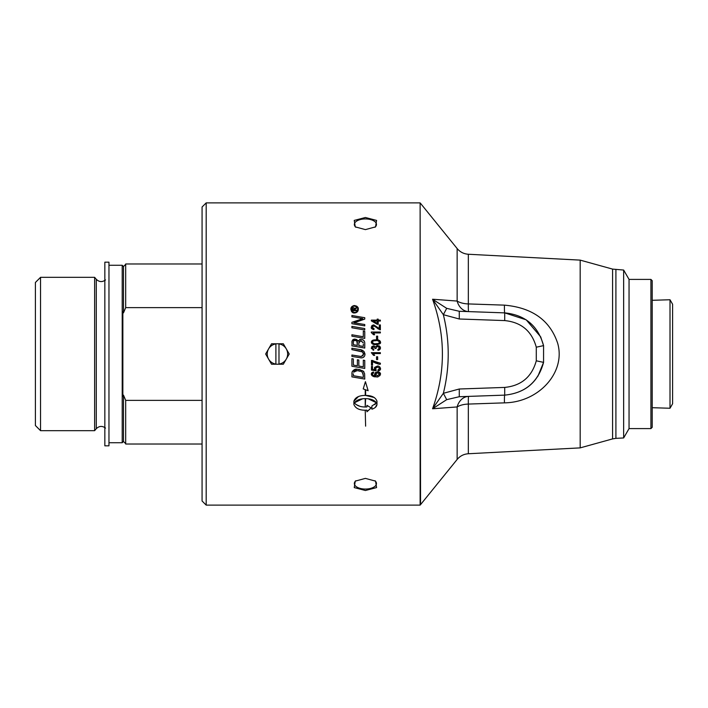 <?xml version="1.0" encoding="UTF-8"?>
<svg xmlns="http://www.w3.org/2000/svg" width="708" height="708" viewBox="0 0 708 708"><rect width="100%" height="100%" fill="white"/><g stroke="black" fill="none" stroke-linecap="round" stroke-linejoin="round"><path stroke-width="1.06" d="M380.364 321.051L380.364 320.14L378.205 320.14L378.205 319.14L377.187 319.14L377.187 320.14L371.355 320.14L371.355 320.883L377.187 324.246L378.205 324.246L378.205 321.051L380.364 321.051M377.187 323.361L373.134 321.051L377.187 321.051L377.187 323.361M377.187 324.246L371.355 320.883M356.637 308.095L356.637 307.405L354.673 308.653L353.77 307.617L352.867 307.838L352.398 310.662L356.637 310.662L356.637 310.086L354.699 310.086L354.699 309.325L356.637 308.095L354.699 309.325M354.115 308.838L354.115 310.086L352.982 310.086L352.982 308.83M364.762 368.443L364.762 360.452L363.301 360.195L363.301 366.788L358.832 366.018L358.832 360.027L357.372 359.779L357.372 365.771L353.363 365.08L353.363 358.929L351.903 358.682L351.903 366.24L364.762 368.443M357.372 359.779L358.832 360.027M358.832 366.018L363.301 366.788M363.301 360.195L364.762 360.452M353.363 365.08L357.372 365.771M351.903 358.682L353.363 358.929M374.736 404.631L376.514 402.817L371.895 406.003L371.895 409.206C375.125 408.082 376.815 406.489 376.975 404.418L375.373 407.348M376.975 404.418L376.975 401.215C375.603 397.383 371.824 395.462 365.62 395.427L374.32 397.524M365.62 395.427L365.62 389.789L368.142 390.71L365.425 381.674L368.142 390.71M362.584 398.816L354.327 402.817C356.584 400.055 360.222 398.666 365.231 398.639L365.231 406.764L365.62 398.639C370.62 398.666 374.258 400.055 376.514 402.817L368.257 398.816M363.213 388.922L365.425 381.674L363.213 388.922L365.231 389.648L365.231 395.427C359.018 395.462 355.239 397.383 353.876 401.215L358.407 396.622M353.876 401.215L353.876 404.418C355.593 408.649 359.947 410.56 366.93 410.153L366.93 411.782L371.081 407.87L366.93 405.348L366.93 406.941C361.177 407.286 356.982 405.905 354.327 402.817M355.788 404.401L360.009 406.321M366.93 410.153C359.947 410.56 355.593 408.649 353.876 404.418M370.302 408.711L369.505 409.516M368.815 410.171L368.302 410.631M351.903 356.425L361.248 357.903C363.629 357.77 364.868 356.505 364.983 354.115C364.328 351.248 362.487 349.717 359.452 349.513L351.903 348.221L351.903 349.628L362.434 351.938L363.558 354.168L361.266 356.531L351.903 355.009L351.903 356.425M359.514 350.938L351.903 349.628M364.186 351.717L364.912 354.991M359.452 349.513L363.726 351.221M364.735 355.655L364.337 356.443M363.947 356.912L363.045 357.54M362.434 351.938L361.186 351.354M363.452 353.372L363.142 352.708M351.903 355.009L361.478 356.522M362.806 355.974L363.558 354.168M365.62 426.154L365.231 410.472L365.62 426.154M364.762 348.062L364.762 342.964C364.567 340.636 363.213 339.415 360.699 339.3L358.053 341.017L354.974 339.061L352.106 340.822L351.903 345.858L364.762 348.062L351.903 345.858M363.301 344.008L363.301 346.407L358.859 345.646L358.859 342.964L360.708 340.752L363.231 342.743L363.009 342.079M356.867 341.114L357.398 345.389L353.363 344.699L353.363 342.46C353.31 340.911 353.876 340.221 355.053 340.38L356.797 341.044M357.398 343.106L357.266 341.946M354.124 339.141L356.85 339.557M357.708 340.371L358.133 340.822M359.779 339.415L361.531 339.38M361.797 339.442L363.39 340.212M364.62 341.964L364.762 342.964M355.053 340.38L353.796 340.814M361.531 340.867L360.496 340.752M359.16 341.433L358.859 342.964M352.673 339.902L353.381 339.389M352 341.265L351.903 342.38M364.461 373.213C362.735 372.275 366.903 371.426 357.159 369.24C355.239 368.806 353.54 369.744 352.071 372.054L351.903 376.877L364.762 379.072L364.62 373.789M352.434 371.24L357.159 369.24L360.106 369.664M362.284 370.665L363.735 371.912M351.903 373.682L352.071 372.054M354.504 371.213L353.584 372.222L357.071 370.673L358.717 370.806C359.611 372.063 362.098 369.204 363.301 375.736L363.16 374.178M362.93 373.426L362.54 372.771M357.071 370.673L355.69 370.788M363.301 375.736L363.301 377.417L353.363 375.709L353.363 373.842M353.363 375.709L363.301 377.417M364.762 338.389L364.762 331.406L363.301 331.158L363.301 336.734L351.903 334.778L351.903 336.185L364.762 338.389L351.903 336.185M378.78 369.788L379.603 368.62L377.904 370.019L378.001 370.974C379.877 370.505 380.709 369.718 380.515 368.603C379.771 366.611 378.7 365.771 377.311 366.08L374.435 367.921M372.532 369.381L374.948 369.771L374.39 368.372L374.948 369.771L372.532 369.381L372.532 366.425L371.479 366.425L371.479 370.098L376.098 370.815L375.364 368.62L376.24 369.957L375.364 368.62L377.391 367.036L379.515 368.142M377.391 367.036L376.391 367.195M380.081 369.948L379.647 370.39M379.178 370.682L378.001 370.974M378.373 366.204L379.072 366.461M379.922 367.063L380.515 368.603M374.665 367.355L377.311 366.08M364.762 329.981L364.762 328.565L351.903 326.37L351.903 327.777L364.762 329.981L351.903 327.777M371.479 365.178L372.541 365.178L372.541 361.576C376.966 363.779 379.577 364.629 380.364 364.142L380.364 363.213L371.479 360.407L371.479 365.178M379.028 364.027L377.276 363.682M375.939 363.275L372.541 361.576M372.337 360.407L377.939 362.868M364.762 325.884L364.762 324.512L353.867 322.768L364.762 319.096L364.762 317.706L351.903 315.494L351.903 316.865L362.815 318.662L351.903 322.308L351.903 323.698L364.762 325.884L351.903 323.698M360.301 319.335L362.815 318.662L351.903 316.865M364.762 319.096L356.513 321.981M356.08 322.113L353.867 322.768M376.541 356.805L376.541 359.584L377.656 359.584L377.656 356.805L376.541 356.805M372.435 372.32L373.559 372.01L371.319 374.107C372.196 376.24 373.806 377.125 376.152 376.753C377.621 377.444 379.081 376.594 380.515 374.187C380.585 372.851 379.559 372.081 377.444 371.877L374.523 374.063L375.718 375.842L373.213 375.426L372.231 374.16L373.647 372.912L373.559 372.01L373.541 372.93M378.346 372.904L377.506 372.806L379.603 374.178L377.444 375.709L375.497 374.24L377.506 372.806L375.868 373.364M379.453 374.744L379.161 373.32M375.497 374.24L375.771 375.019M374.674 374.78L374.532 374.267M375.125 372.7L377.444 371.877M379.904 372.744L380.364 373.426M380.408 373.541L379.957 375.629M377.037 376.718L375.311 376.727M374.921 376.7L373.842 376.55M373.204 376.373L372.001 375.656M371.532 375.036L371.364 374.55M371.319 374.107L371.373 373.62M371.567 373.125L371.992 372.612M374.674 375.798L375.718 375.842M372.665 373.293L372.231 374.16L373.647 372.912L372.665 373.293M373.32 353.566L374.656 355.381L373.32 353.566L380.364 353.566L380.364 352.655L371.319 352.655L373.585 355.381L372.47 354M374.444 354.965L374.656 355.381L373.585 355.381M377.656 338.946L377.656 336.167L376.541 336.167L376.541 338.946L377.656 338.946M377.833 349.425L377.975 350.336L377.833 349.425L379.603 348L377.718 346.469L379.603 348M376.036 347.478L377.718 346.469M376.098 348.548L375.125 348.442L376.098 348.548L375.975 347.902M379.453 349.876L377.975 350.336L380.515 347.982L377.7 345.504L375.479 346.867L373.656 345.867L371.319 348.009L373.656 350.239L373.851 349.336L372.231 348L373.629 346.796L375.125 348.442M379.984 346.504L380.515 347.982L380.01 349.389M376.851 345.61L379.311 345.92M371.426 348.681L371.859 346.619M371.992 346.486L373.656 345.867M373.851 349.336L373.656 350.239L372.974 350.088M373.629 346.796L372.797 347.009M372.718 347.062L372.266 347.699M380.364 332.017L371.319 332.017L371.319 332.61L373.585 334.742L374.656 334.742L373.32 332.928L380.364 332.928L380.364 332.017M373.32 332.928L373.983 333.654M374.107 333.813L374.656 334.742M371.55 343.115L371.319 342.185C372.328 344.212 373.859 345.017 375.921 344.601L373.054 344.23M372.966 344.194L372.169 343.796M372.089 340.636L371.426 341.522M379.577 343.858L375.921 344.601C379.461 344.318 380.993 343.522 380.515 342.194L380.426 342.761M380.329 343.017L379.7 343.769M380.249 341.194L380.515 342.194C379.523 340.176 377.992 339.371 375.921 339.778L372.266 340.513M376.86 339.813L377.302 339.849M378.32 340.017L379.683 340.592M372.691 340.291L373.24 340.088M373.93 339.929L374.39 339.858M373.266 340.999L372.231 342.221C372.355 341.159 373.585 340.654 375.921 340.707C376.992 340.256 378.222 340.743 379.603 342.168L379.231 341.398M378.594 343.362L379.603 342.168C379.523 343.194 378.293 343.699 375.921 343.663C374.744 344.097 373.514 343.61 372.231 342.221L372.258 342.424M372.258 342.451L372.629 343.008M379.293 324.919L379.293 328.539L373.815 324.928L371.319 327.22C370.912 328.238 371.788 329.043 373.93 329.627L374.045 328.689L372.231 327.255L373.789 325.866L380.364 329.795L380.364 324.919L379.293 324.919M373.789 325.866L372.974 326.043M372.541 328.131L373.151 328.547M373.426 328.627L374.045 328.689L373.93 329.627M378.435 329.114L374.798 326.114M380.364 329.795L379.692 329.716M371.319 327.22L371.78 325.804M371.833 325.742L372.443 325.273M373.222 324.99L373.815 324.928M355.469 312.865L354.566 312.954C357.044 312.591 358.283 311.361 358.275 309.246L358.098 310.467M358.089 310.502L357.62 311.44M357.08 312.042L356.089 312.671M351.513 311.44L350.858 309.246C351.487 311.998 352.726 313.237 354.566 312.954M352.628 312.467L351.761 311.75M358.275 309.246C358.584 307.449 357.354 306.219 354.566 305.546L356.699 306.157M357.08 306.458L357.62 307.06M353.451 305.688L354.566 305.546C352.062 305.936 350.823 307.166 350.858 309.246L350.938 308.405M351.54 308.405L351.442 309.246C352 306.909 353.044 305.874 354.566 306.121C357.036 306.821 358.08 307.856 357.69 309.246C357.443 311.281 356.398 312.325 354.566 312.378L355.496 312.255M356.451 311.786L357.23 310.954M356.363 306.652L355.416 306.228M354.566 306.121L353.796 306.201M354.133 312.352L354.566 312.378C352.717 312.325 351.672 311.281 351.442 309.246L353.407 312.184M206.187 505.114L206.187 202.886L420.127 202.886L420.127 505.114L206.187 505.114L202.072 500.999L202.072 207.001L206.187 202.886M365.408 478.387L375.559 481.13L376.567 487.591L365.408 490.502L354.248 487.591L355.257 481.13L365.408 478.387M365.408 217.498L376.567 220.409L375.559 226.87L365.408 229.613L355.257 226.87L354.248 220.409L365.408 217.498M652.201 300.298L670.007 299.75L670.007 408.25L652.201 407.702M670.007 408.25L672.6 403.755L672.6 304.245L670.007 299.75M278.987 364.213L271.545 364.213L268.598 359.106A10.213 10.213 0 0 0 275.899 364.098L275.899 343.787L283.333 343.787L286.28 348.894A10.213 10.213 0 0 0 278.987 343.902L278.987 364.098A10.213 10.213 0 0 0 286.28 359.106L283.333 364.213L278.987 364.213M275.899 343.787L275.899 343.902A10.213 10.213 0 0 0 268.598 359.106L265.65 354L271.545 343.787L275.899 343.787M286.28 348.894L289.227 354L286.28 359.106A10.213 10.213 0 0 0 286.28 348.894M374.939 480.732A11.062 5.531 0 0 1 376.47 483.529A11.062 5.531 0 0 1 365.408 489.06A11.062 5.531 0 0 1 354.345 483.529A11.062 5.531 0 0 1 355.876 480.732M355.876 227.268A11.062 5.531 180 0 1 354.345 224.471A11.062 5.531 180 0 1 365.408 218.94A11.062 5.531 180 0 1 376.47 224.471A11.062 5.531 180 0 1 374.939 227.268M650.918 428.597L652.201 427.305L652.201 280.695L650.918 279.403L650.918 428.597L629.049 428.597L629.049 279.403L623.651 270.049L612.588 269.102L612.588 438.898L580.179 447.881L580.179 260.119L468.333 254.252C463.802 253.933 460.067 252.039 457.147 248.552L457.147 301.059L434.951 299.404A2659.779 810.156 158.8 0 0 432.57 299.245L443.358 314.697L459.271 318.998L504.715 320.582C521.309 322.246 531.832 331.123 536.283 347.194L543.567 345.628C538.089 325.839 525.141 314.927 504.715 312.874L459.271 311.281L459.271 318.998M629.049 428.597L623.651 437.951L623.651 270.049M432.57 408.755L446.695 399.657L443.358 393.303L432.57 408.755A2659.779 810.156 21.2 0 0 434.951 408.596L457.147 406.941A15.434 7.744 180 0 1 468.333 404.073A15.434 0.619 88 0 1 468.599 396.392L459.271 396.719L459.271 389.002L443.358 393.303C449.837 367.107 449.837 340.902 443.35 314.697L446.695 308.352L432.57 299.245C445.677 335.751 445.677 372.249 432.57 408.755M446.695 399.657L459.271 396.719L504.715 395.126C525.132 393.073 538.089 382.161 543.567 362.372L537.885 376.258M536.283 347.194L536.283 360.806L543.567 362.372L543.576 345.663L540.691 336.866L543.567 345.628M459.271 311.281L446.695 308.343M580.179 447.881L468.333 453.748L468.333 404.073L504.441 402.861A15.434 0.619 88 0 1 504.715 395.126L468.599 396.392A15.434 12.576 -92 0 0 457.147 406.941L457.147 459.448L420.552 504.627L420.127 202.886M504.441 402.861C539.027 402.356 566.002 372.169 557.665 343.256C550.01 320.317 532.266 307.617 504.441 305.139A15.434 0.619 -88 0 0 504.715 312.874L526.212 319.83L540.691 336.866M468.599 311.609A15.434 0.619 92 0 1 468.333 303.927A15.434 7.744 -0 0 1 457.147 301.059A15.434 12.576 -88 0 0 468.581 311.609M543.567 362.372C538.248 382.125 525.301 393.046 504.715 395.126L504.715 387.418L459.271 389.002M504.441 305.139L468.333 303.927L468.333 254.252M108.961 263.845L108.961 262.172L104.846 262.172L104.846 445.828L108.961 445.828L108.961 263.845M40.542 354L40.542 277.332L94.633 277.332L94.633 430.668L40.542 430.668L40.542 354M40.542 277.332L35.4 282.474L35.4 425.526L40.542 430.668M202.072 400.374L125.679 400.374L123.493 395.153A154.371 154.371 115.5 0 1 122.856 396.507L122.856 311.493A154.371 154.371 64.5 0 1 123.493 312.848L125.679 307.626L202.072 307.626M202.072 263.978L125.679 263.978L125.679 307.626M125.679 264.358L123.493 266.544L123.493 312.848M123.493 395.153L123.493 441.456L125.679 443.642M108.961 442.739L122.21 442.739L122.21 265.261L123.493 266.544M122.21 442.739L123.493 441.456M125.679 400.374L125.679 444.022L202.072 444.022M504.715 312.874L504.715 320.582M536.283 360.806C531.832 376.877 521.309 385.754 504.715 387.418M623.651 437.951L615.907 438.358L615.907 269.642M105.51 279.943C102.253 282.315 99.182 282.103 96.288 279.297L96.288 428.703C99.182 425.897 102.253 425.685 105.51 428.057M650.918 279.403L629.049 279.403M420.127 505.114L420.552 504.627M457.147 248.552L420.552 203.373M468.333 453.748C463.802 454.067 460.067 455.961 457.147 459.448M615.907 438.358L612.588 438.898M612.588 269.102L580.179 260.119M108.961 265.261L122.21 265.261M96.288 279.297L94.633 277.332M96.288 428.703L94.633 430.668"/></g></svg>
